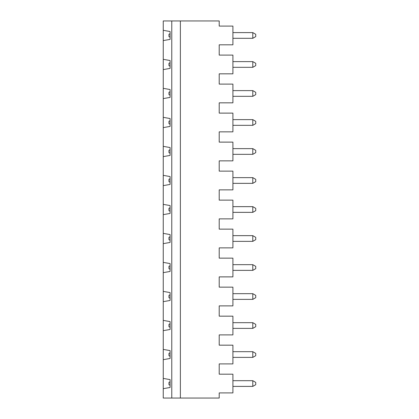 <?xml version="1.0" encoding="UTF-8"?>
<svg xmlns="http://www.w3.org/2000/svg" width="419" height="419" viewBox="0 0 419 419"><rect width="100%" height="100%" fill="white"/><g stroke="black" fill="none" stroke-linecap="round" stroke-linejoin="round"><path stroke-width="0.63" d="M163.248 320.394L170.098 321.598L170.098 329.46L163.248 330.67L163.248 20.95L219.205 20.95L219.205 26.088L232.912 26.088L232.912 44.817L219.205 44.817L219.205 55.099L232.912 55.099L232.912 73.828L219.205 73.828L219.205 84.104L232.912 84.104L232.912 102.833L219.205 102.833L219.205 113.114L232.912 113.114L232.912 131.844L219.205 131.844L219.205 142.12L232.912 142.12L232.912 160.849L219.205 160.849L219.205 171.13L232.912 171.13L232.912 189.859L219.205 189.859L219.205 200.135L232.912 200.135L232.912 218.865L219.205 218.865L219.205 229.141L232.912 229.141L232.912 247.87L219.205 247.87L219.205 258.151L232.912 258.151L232.912 276.88L219.205 276.88L219.205 287.156L232.912 287.156L232.912 305.886L219.205 305.886L219.205 316.167L232.912 316.167L232.912 334.896L219.205 334.896L219.205 345.172L232.912 345.172L232.912 363.901L219.205 363.901L219.205 374.183L232.912 374.183L232.912 392.912L219.205 392.912L219.205 398.05L180.38 398.05L180.38 20.95M163.248 378.409L170.098 379.614L170.098 387.475L163.248 388.685L163.248 330.67M163.248 388.685L163.248 398.05L171.774 398.05L171.774 20.95M163.248 30.315L170.098 31.525L170.098 39.386L163.248 40.591M163.248 59.32L170.098 60.53L170.098 68.391L163.248 69.601M163.248 88.33L170.098 89.54L170.098 97.402L163.248 98.606M163.248 117.336L170.098 118.546L170.098 126.407L163.248 127.617M163.248 146.346L170.098 147.556L170.098 155.418L163.248 156.622M163.248 175.352L170.098 176.561L170.098 184.423L163.248 185.633M163.248 204.362L170.098 205.567L170.098 213.433L163.248 214.638M163.248 233.367L170.098 234.577L170.098 242.439L163.248 243.649M163.248 262.378L170.098 263.582L170.098 271.444L163.248 272.654M163.248 291.383L170.098 292.593L170.098 300.454L163.248 301.664M163.248 349.399L170.098 350.609L170.098 358.47L163.248 359.68M232.912 351.682L252.788 351.682L255.752 353.395L255.752 355.679L252.788 357.391L252.788 351.682M170.098 356.339L168.957 355.679L168.957 353.395L170.098 352.735M170.098 327.333L168.957 326.673L168.957 324.39L170.098 323.73M232.912 380.693L252.788 380.693L255.752 382.406L255.752 384.689L252.788 386.402L232.912 386.402M171.774 398.05L180.38 398.05M252.788 328.386L252.788 322.677L255.752 324.39L255.752 326.673L252.788 328.386L232.912 328.386M232.912 322.677L252.788 322.677M252.788 299.381L252.788 293.667L255.752 295.379L255.752 297.663L252.788 299.381L232.912 299.381M232.912 293.667L252.788 293.667M170.098 298.323L168.957 297.663L168.957 295.379L170.098 294.719M170.098 385.349L168.957 384.689L168.957 382.406L170.098 381.746M252.788 357.391L232.912 357.391M252.788 386.402L252.788 380.693M170.098 269.317L168.957 268.658L168.957 266.374L170.098 265.714M252.788 270.37L252.788 264.661L255.752 266.374L255.752 268.658L252.788 270.37L232.912 270.37M232.912 264.661L252.788 264.661M255.752 237.364L255.752 239.652L252.788 241.365L252.788 235.651L255.752 237.364M255.752 208.358L255.752 210.642L252.788 212.354L252.788 206.646L255.752 208.358M255.752 179.348L255.752 181.637L252.788 183.349L252.788 177.635L255.752 179.348M255.752 150.342L255.752 152.626L252.788 154.339L252.788 148.63L255.752 150.342M255.752 121.337L255.752 123.621L252.788 125.333L252.788 119.619L255.752 121.337M255.752 92.327L255.752 94.61L252.788 96.323L252.788 90.614L255.752 92.327M255.752 63.321L255.752 65.605L252.788 67.318L252.788 61.609L255.752 63.321M255.752 34.311L255.752 36.594L252.788 38.307L252.788 32.598L255.752 34.311M170.098 182.291L168.957 181.637L168.957 179.348L170.098 178.693M170.098 124.281L168.957 123.621L168.957 121.337L170.098 120.677M170.098 95.27L168.957 94.61L168.957 92.327L170.098 91.667M170.098 66.265L168.957 65.605L168.957 63.321L170.098 62.661M170.098 37.254L168.957 36.594L168.957 34.311L170.098 33.651M170.098 153.286L168.957 152.626L168.957 150.342L170.098 149.683M170.098 211.302L168.957 210.642L168.957 208.358L170.098 207.698M170.098 240.307L168.957 239.652L168.957 237.364L170.098 236.709M252.788 241.365L232.912 241.365M232.912 235.651L252.788 235.651M232.912 206.646L252.788 206.646M252.788 212.354L232.912 212.354M252.788 183.349L232.912 183.349M232.912 177.635L252.788 177.635M232.912 148.63L252.788 148.63M252.788 154.339L232.912 154.339M232.912 119.619L252.788 119.619M252.788 125.333L232.912 125.333M232.912 90.614L252.788 90.614M252.788 96.323L232.912 96.323M252.788 67.318L232.912 67.318M232.912 61.609L252.788 61.609M232.912 32.598L252.788 32.598M252.788 38.307L232.912 38.307"/></g></svg>
